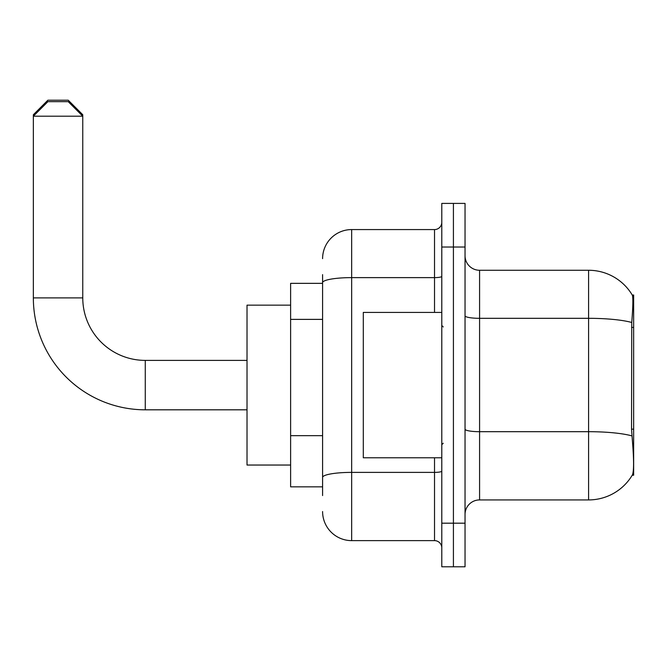 <?xml version="1.0" encoding="UTF-8"?>
<svg xmlns="http://www.w3.org/2000/svg" width="667" height="667" viewBox="0 0 667 667"><rect width="100%" height="100%" fill="white"/><g stroke="black" fill="none" stroke-linecap="round" stroke-linejoin="round"><path stroke-width="1" d="M633.65 475.221L632.224 475.221L632.474 474.787C633.942 470.994 633.942 459.997 632.474 441.787L631.541 429.156L631.749 322.478C633.008 306.67 633.2 297.565 632.333 295.164L633.65 294.981L633.65 475.221M322.595 310.664L322.595 274.629L322.595 283.35L290.62 283.35L290.62 486.843L322.595 486.843M465.041 514.465A14.532 14.532 0 0 1 479.581 499.925L588.594 499.925L588.594 270.268A50.875 50.875 0 0 1 632.224 294.981A50.875 50.875 0 0 0 588.594 270.268L479.581 270.268A14.532 14.532 0 0 1 465.041 255.736A14.532 14.532 0 0 0 479.581 270.268L479.581 499.925M632.474 474.787A50.875 50.875 0 0 1 588.594 499.925M453.418 523.186L453.418 566.792L465.041 566.792L465.041 523.186L453.418 523.186L453.418 566.792L441.787 566.792L441.787 523.186L453.418 523.186L453.418 247.015L453.418 523.186M441.787 523.186L441.787 203.41L453.418 203.41L453.418 247.015L453.418 203.41L465.041 203.41L465.041 523.186M632.333 295.164A50.875 50.875 0 0 0 588.594 270.268A50.875 50.875 0 0 1 632.333 295.164M322.595 495.564L322.595 274.629M322.595 258.646A29.073 29.073 0 0 1 351.667 229.573L351.667 540.629L434.517 540.629L434.517 457.779M351.667 229.573L434.517 229.573A7.27 7.27 0 0 0 441.787 222.303M322.595 482.483L322.595 444.389M441.787 547.89A7.27 7.27 0 0 0 434.517 540.629M351.667 540.629A29.073 29.073 0 0 1 322.595 511.556M441.787 312.423L363.298 312.423L363.298 457.779L441.787 457.779M247.015 409.813L145.273 409.813A111.923 111.923 0 0 1 33.35 297.891L33.35 114.749L47.882 100.208L68.234 100.208L82.766 114.749L81.316 114.749M145.273 409.813L145.273 360.388A62.498 62.498 0 0 1 82.766 297.891L82.766 116.2L33.35 116.2L47.882 101.667L68.234 101.667L82.766 116.2L82.766 114.749M290.62 305.152L247.015 305.152L247.015 465.041L290.62 465.041M34.801 114.749L33.35 114.749M633.65 327.414L631.541 327.414M633.65 429.156L631.541 429.156M322.595 319.385L290.62 319.385M322.595 435.668L290.62 435.668M631.749 322.478A50.875 8.838 180 0 0 588.594 318.317L479.581 318.317A14.532 2.526 0 0 1 465.041 315.791M631.907 435.893A50.875 8.838 180 0 0 588.594 431.691L479.581 431.691A14.532 2.526 0 0 1 465.041 429.164M465.041 247.015L441.787 247.015M441.787 471.127A7.27 1.259 0 0 1 434.517 472.386L351.667 472.386A29.073 5.044 180 0 0 322.595 477.439M322.595 282.666A29.073 5.044 180 0 1 351.667 277.622L434.517 277.622L434.517 229.573M434.517 312.423L434.517 277.622A7.27 1.259 0 0 0 441.787 276.355M33.35 297.891L82.766 297.891M443.238 326.955L441.787 325.504M443.238 443.238L441.787 444.697M247.015 360.388L145.273 360.388"/></g></svg>
